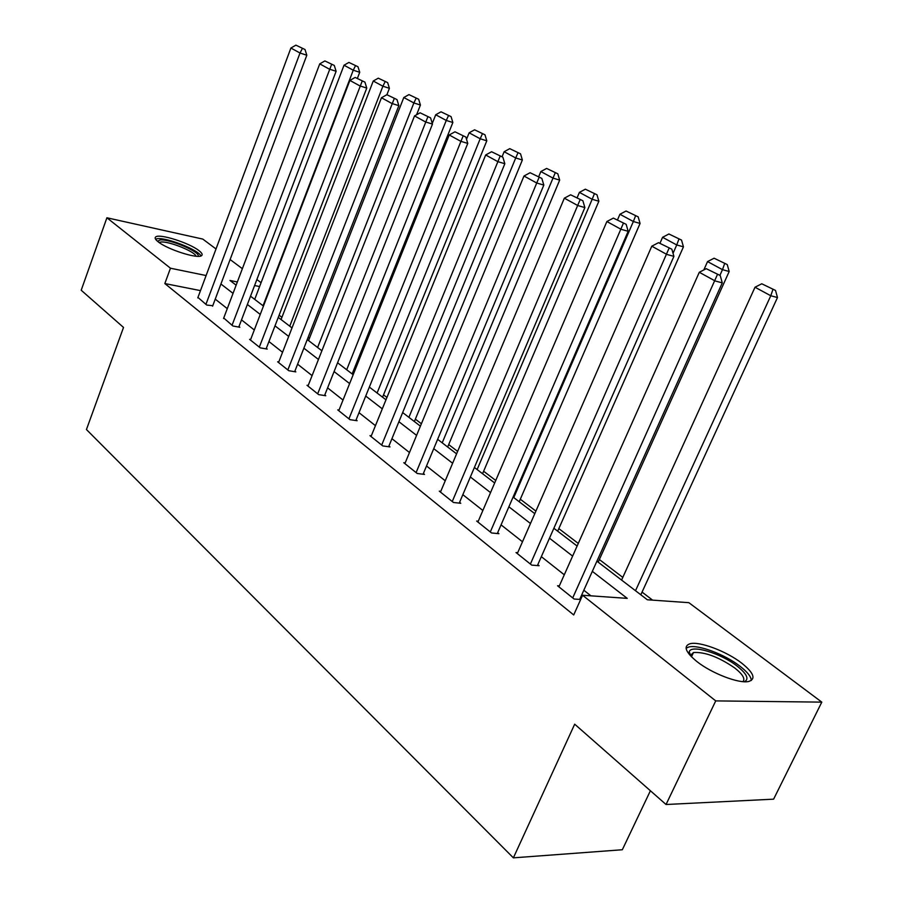 <?xml version="1.0" encoding="UTF-8"?>
<svg xmlns="http://www.w3.org/2000/svg" width="903" height="903" viewBox="0 0 903 903"><rect width="100%" height="100%" fill="white"/><g stroke="black" fill="none" stroke-linecap="round" stroke-linejoin="round"><path stroke-width="1.35" d="M696.823 661.493C685.411 652.022 683.153 646.108 690.05 643.737C699.453 641.085 726.317 651.187 741.611 663.062C753.745 672.814 756.138 678.943 748.79 681.449C739.196 683.943 711.666 673.39 696.823 661.493M158.138 241.778C155.282 239.498 154.469 237.884 155.7 236.936C159.402 233.38 189.382 242.918 198.92 250.605C202.001 252.987 202.87 254.669 201.55 255.662C197.938 259.195 167.416 249.476 158.138 241.778M650.397 790.757L622.325 849.746L513.378 857.85L86.44 429.535L123.519 327.439L81.202 290.235L106.904 217.781L202.78 239.081L216.009 248.968M230.118 259.533L242.365 268.688M256.87 279.535L261.08 282.695M652.609 600.145L642.056 592.097M622.788 577.389L599.366 559.521M578.281 543.437L558.833 528.605M535.897 511.109L520.309 499.212M495.736 480.464L483.636 471.242M457.618 451.387L448.689 444.581M421.396 423.755L415.357 419.15M386.935 397.455L383.515 394.859M354.089 372.408L353.084 371.641M309.424 338.332L308.126 337.338M281.917 317.348L279.106 315.203M596.906 561.192L647.338 599.773L688.854 602.673L821.798 702.128L715.729 700.897L582.582 595.246L627.246 598.373L592.323 571.351M715.729 700.897L666.042 804.505L773.611 799.166L821.798 702.128M200.477 290.619L164.831 283.553L573.71 614.954L582.582 595.246M590.923 595.833L583.823 590.223M564.285 574.793L541.337 556.666M522.487 541.777L501.063 524.857M482.857 510.477L462.833 494.675M445.235 480.768L426.509 465.982M409.477 452.538L391.947 438.689M375.445 425.663L359.01 412.682M343.016 400.052L327.608 387.872M312.088 375.614L297.606 364.191M282.537 352.283L268.947 341.548M254.296 329.979L241.519 319.888M227.274 308.634L215.241 299.141M197.949 297.426L206.731 305.056L212.781 305.711M223.73 318.014L232.895 325.983L239.826 327.27L238.968 326.581M250.65 339.517L249.567 339.325L260.222 347.847L267.209 349.077L266.306 348.366M278.767 361.979L277.639 361.787L288.779 370.704L295.823 371.889L294.886 371.133M308.194 385.479L307.009 385.288L318.657 394.611L325.769 395.74L324.787 394.961M338.997 410.075L337.745 409.883L349.958 419.658L357.125 420.719L356.098 419.906M371.291 435.856L369.97 435.664L382.782 445.924L389.994 446.917L388.922 446.059M405.187 462.912L403.776 462.72L417.231 473.488L424.5 474.414L423.372 473.511M440.788 491.322L439.298 491.153L453.453 502.474L460.767 503.298L459.571 502.35M478.251 521.212L476.671 521.054L491.559 532.962L498.919 533.696L497.666 532.702M517.701 552.692L516.019 552.546L531.72 565.109L539.114 565.729L537.793 564.68M559.329 585.889L557.535 585.754L574.105 599.028L580.685 599.468M580.889 599.016L580.132 598.407M666.042 804.505L574.692 724.183L513.378 857.85M164.831 283.553L170.464 268.214L106.904 217.781M206.098 275.539L170.464 268.214M572.626 556.101L549.487 538.199M530.479 523.503L508.886 506.786M490.532 492.598L470.361 476.987M452.617 463.262L433.745 448.656M416.588 435.381L398.912 421.712M382.296 408.856L365.738 396.045M349.619 383.572L334.087 371.562M318.454 359.462L303.882 348.186M288.7 336.435L275.009 325.848M260.256 314.436L247.377 304.469M233.042 293.373L220.93 284.005M237.342 281.973L229.983 280.461L236.134 285.167M250.537 296.184L263.462 306.072M278.259 317.393L292.008 327.913M307.246 339.573L321.886 350.77M337.575 362.78L353.175 374.711M369.35 387.082L385.976 399.803M402.67 412.569L420.403 426.148M437.639 439.332L456.591 453.837M474.402 467.461L494.663 482.97M513.096 497.068L534.779 513.66M553.866 528.266L577.119 546.044M259.612 286.544L254.59 285.517M197.78 297.877L290.901 48.028L300.01 53.029L306.817 55.218L305.011 49.518L295.902 45.15L305.011 49.518M212.6 306.173L306.817 55.218M205.918 304.39L300.01 53.029L302.291 48.627M295.902 45.15L290.901 48.028M357.464 78.166L359.721 72.296L353.254 70.208L263.044 305.756M254.714 299.378L344.02 65.219L348.919 62.431L357.983 66.743L348.919 62.431M355.398 65.896L353.254 70.208L344.02 65.219M357.983 66.743L359.721 72.296M157.472 241.236L160.328 239.916C170.328 238.968 201.482 252.513 198.017 256.317M196.03 256.215C195.093 251.666 169.369 241.203 161.095 242.004L159.063 242.467M200.917 255.967C198.784 250.154 167.823 237.726 157.743 238.64L155.485 239.058M689.339 654.483L689.226 651.819C690.851 644.2 720.854 653.219 737.153 666.109C746.95 673.943 749.366 679.158 744.399 681.731M742.977 681.652C745.37 678.763 742.638 674.225 734.805 668.028C718.72 657 704.95 651.831 693.504 652.519L690.276 655.555M751.33 680.49C751.149 676.686 747.357 671.922 739.952 666.2C724.793 654.37 698.098 644.347 688.752 647.011L686.088 648.23M223.549 318.499L319.741 63.865L329.256 69.091L336.119 71.281L334.291 65.456L324.866 60.93L334.291 65.456M238.776 327.067L336.119 71.281M232.037 325.306L331.548 64.564M324.866 60.93L319.741 63.865M250.447 340.025L349.89 80.423L359.857 85.887L366.765 88.076L364.914 82.128L355.161 77.432L364.914 82.128M266.114 348.885L366.765 88.076M259.319 347.136L362.148 81.236M355.161 77.432L349.89 80.423M386.913 94.725L389.407 88.302L382.895 86.225L289.75 326.186M281.07 319.538L373.255 81.01L378.289 78.177L387.658 82.636L378.289 78.177M385.05 81.801L382.895 86.225L373.255 81.01M387.658 82.636L389.407 88.302M416.576 114.783L420.426 105.019L413.879 102.953L317.608 347.497M308.555 340.566L403.799 97.513L408.957 94.612L418.653 99.24L408.957 94.612M416.035 98.404L413.879 102.953L403.799 97.513M418.653 99.24L420.426 105.019M278.564 362.521L381.461 97.75L391.891 103.484L398.855 105.651L396.981 99.578L386.879 94.713L396.981 99.578M294.671 371.686L398.855 105.651M287.843 369.948L394.193 98.698M386.879 94.713L381.461 97.75M307.968 386.055L414.533 115.911L425.471 121.916L432.481 124.083L430.584 117.864L420.109 112.807L430.584 117.864M324.549 395.548L432.481 124.083M317.675 393.832L427.785 116.995M420.109 112.807L414.533 115.911M338.76 410.696L449.231 134.965L460.711 141.274L467.765 143.408L465.846 137.053L454.965 131.804L465.846 137.053M355.838 420.538L467.765 143.408M348.93 418.834L463.025 136.195M454.965 131.804L449.231 134.965M352.159 373.932L452.854 122.503L446.263 120.449L346.696 369.756M432.277 123.418L435.72 114.76L441.025 111.814L451.06 116.611L441.025 111.814M448.43 115.776L446.263 120.449L435.72 114.76M451.06 116.611L452.854 122.503M382.567 397.196L486.796 140.812L480.182 138.769L377.093 393.008M466.524 139.288L469.131 132.809L474.594 129.806L484.979 134.784L474.594 129.806M482.337 133.96L480.182 138.769L469.131 132.809M484.979 134.784L486.796 140.812M414.375 421.532L522.363 159.989L515.715 157.969L408.901 417.344M502.068 156.772L504.145 151.715L509.755 148.656L520.534 153.826L509.755 148.656M517.87 153.013L515.715 157.969L504.145 151.715M520.534 153.826L522.363 159.989M371.031 436.51L485.679 154.977L497.745 161.603L504.833 163.725L502.881 157.212L491.582 151.749L502.881 157.212M388.64 446.725L504.833 163.725M381.698 445.055L500.048 156.366M491.582 151.749L485.679 154.977M447.674 447.008L559.679 180.103L552.997 178.105L442.21 442.831M538.696 176.717L540.852 171.547L546.631 168.432L557.817 173.805L546.631 168.432M555.153 172.992L552.997 178.105L540.852 171.547M557.817 173.805L559.679 180.103M404.894 463.611L523.988 176.017L536.698 182.993L543.82 185.081L541.845 178.422L530.084 172.721L541.845 178.422M423.067 474.233L543.82 185.081M416.102 472.585L539.001 177.575M530.084 172.721L523.988 176.017M482.574 473.714L598.858 201.234L592.165 199.27L477.123 469.549M577.164 197.644L579.399 192.373L585.347 189.19L596.985 194.788L585.347 189.19M594.309 193.987L592.165 199.27L579.399 192.373M596.985 194.788L598.858 201.234M440.472 492.09L564.341 198.175L577.728 205.523L584.873 207.577L582.875 200.759L570.628 194.811L582.875 200.759M459.243 503.129L584.873 207.577M452.256 501.515L580.019 199.924M570.628 194.811L564.341 198.175M519.214 501.741L640.069 223.447L633.353 221.517L513.773 497.587M617.596 219.655L619.921 214.259L626.061 211.02L638.161 216.844L626.061 211.02M635.486 216.065L633.353 221.517L619.921 214.259M638.161 216.844L640.069 223.447M477.901 522.036L606.884 221.528L621.004 229.283L628.172 231.303L626.151 224.316L613.374 218.097L626.151 224.316M497.305 533.538L628.172 231.303M490.306 531.969L623.284 223.492M613.374 218.097L606.884 221.528M557.693 531.19L683.447 246.835L676.731 244.95L673.04 253.325M660.037 243.11L662.576 237.308L668.909 233.99L681.528 240.074L668.909 233.99M678.842 239.318L676.731 244.95L662.576 237.308M681.528 240.074L683.447 246.835M517.317 553.584L651.797 246.192L666.73 254.398L673.909 256.362L671.855 249.194L658.513 242.681L671.855 249.194M537.398 565.583L673.909 256.362M530.4 564.048L668.988 248.393M658.513 242.681L651.797 246.192M598.181 562.163L729.184 271.498L722.479 269.658L719.917 275.347M703.809 269.952L707.546 261.588L714.092 258.213L727.242 264.568L714.092 258.213M724.556 263.823L722.479 269.658L707.546 261.588M727.242 264.568L729.184 271.498M558.901 586.848L699.294 272.277L715.108 280.957L722.276 282.865L720.21 275.505L706.248 268.688L720.21 275.505M579.692 599.4L722.276 282.865M572.716 597.91L717.343 274.726M706.248 268.688L699.294 272.277M640.814 594.784L777.483 297.527L770.778 295.755L635.509 590.72M621.58 580.065L755.01 287.233L761.771 283.779L775.519 290.439L761.771 283.779M772.833 289.716L770.778 295.755L755.01 287.233M775.519 290.439L777.483 297.527M690.411 654.81L689.226 651.819M691.472 656.808L693.504 652.519"/></g></svg>
